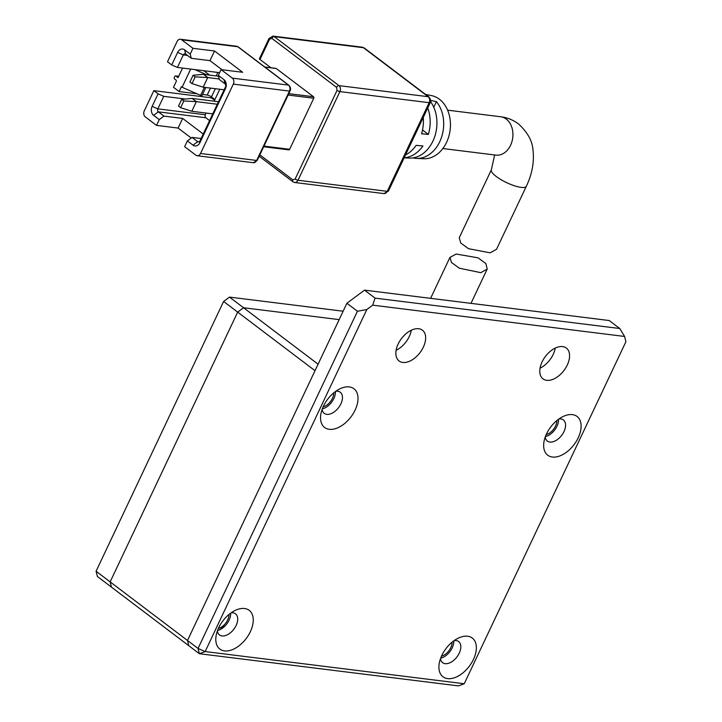 <?xml version="1.0" encoding="UTF-8"?>
<svg xmlns="http://www.w3.org/2000/svg" width="722" height="722" viewBox="0 0 722 722"><rect width="100%" height="100%" fill="white"/><g stroke="black" fill="none" stroke-linecap="round" stroke-linejoin="round"><path stroke-width="1.08" d="M231.085 612.852A13.258 7.978 -52.9 0 1 232.962 612.825A13.258 7.978 -52.9 0 1 235.498 613.817A13.258 7.978 -52.9 0 1 235.101 627.373A13.258 7.978 -52.9 0 1 222.033 635.947A13.258 7.978 -52.9 0 1 219.497 634.954A13.258 7.978 -52.9 0 1 217.367 630.965M454.192 640.558A13.258 7.978 -52.9 0 1 456.069 640.54A13.258 7.978 -52.9 0 1 458.605 641.533A13.258 7.978 -52.9 0 1 458.208 655.089A13.258 7.978 -52.9 0 1 445.14 663.662A13.258 7.978 -52.9 0 1 442.604 662.661A13.258 7.978 -52.9 0 1 440.474 658.681M335.838 391.252A13.258 7.978 -52.9 0 1 337.715 391.225A13.258 7.978 -52.9 0 1 340.252 392.217A13.258 7.978 -52.9 0 1 339.854 405.773A13.258 7.978 -52.9 0 1 326.786 414.347A13.258 7.978 -52.9 0 1 324.25 413.354A13.258 7.978 -52.9 0 1 322.12 409.365M558.945 418.959A13.258 7.978 -52.9 0 1 560.823 418.94A13.258 7.978 -52.9 0 1 563.359 419.933A13.258 7.978 -52.9 0 1 562.961 433.489A13.258 7.978 -52.9 0 1 549.893 442.063A13.258 7.978 -52.9 0 1 547.357 441.07A13.258 7.978 -52.9 0 1 545.218 437.081M546.716 380.323A19.332 11.633 -52.9 0 1 543.016 378.879A19.332 11.633 -52.9 0 1 543.594 359.114A19.332 11.633 -52.9 0 1 562.655 346.605A19.332 11.633 -52.9 0 1 566.355 348.058A19.332 11.633 -52.9 0 1 565.768 367.823A19.332 11.633 -52.9 0 1 546.716 380.323M402.777 362.444A19.332 11.633 -52.9 0 1 399.076 360.991A19.332 11.633 -52.9 0 1 399.654 341.235A19.332 11.633 -52.9 0 1 418.715 328.727A19.332 11.633 -52.9 0 1 422.415 330.18A19.332 11.633 -52.9 0 1 421.838 349.944A19.332 11.633 -52.9 0 1 402.777 362.444M224.515 650.91A24.295 14.62 -52.9 0 1 216.104 635.793A24.295 14.62 -52.9 0 1 235.39 610.325A24.295 14.62 -52.9 0 1 244.55 608.511A24.295 14.62 -52.9 0 1 250.363 631.678A24.295 14.62 -52.9 0 1 224.515 650.91M447.622 678.617A24.295 14.62 -52.9 0 1 439.211 663.509A24.295 14.62 -52.9 0 1 458.497 638.04A24.295 14.62 -52.9 0 1 467.657 636.226A24.295 14.62 -52.9 0 1 473.47 659.394A24.295 14.62 -52.9 0 1 447.622 678.617M329.259 429.31A24.295 14.62 -52.9 0 1 320.857 414.193A24.295 14.62 -52.9 0 1 340.143 388.725A24.295 14.62 -52.9 0 1 349.304 386.92A24.295 14.62 -52.9 0 1 355.116 410.078A24.295 14.62 -52.9 0 1 329.259 429.31M552.366 457.026A24.295 14.62 -52.9 0 1 543.955 441.909A24.295 14.62 -52.9 0 1 563.241 416.441A24.295 14.62 -52.9 0 1 572.402 414.627A24.295 14.62 -52.9 0 1 578.223 437.794A24.295 14.62 -52.9 0 1 552.366 457.026M217.548 630.477A13.258 7.978 127.1 0 0 230.67 613.149M346.894 303.249L357.444 311.236L198.036 648.455L110.141 581.887L237.664 312.121L243.54 307.743L237.664 312.121L110.141 581.887L96.08 571.237L97.398 576.499L111.468 587.148L110.141 581.887L111.468 587.148L188.812 645.73L187.494 640.468L346.894 303.249L364.52 290.136L609.215 320.532L619.765 328.519L624.602 336.452L625.92 341.714L464.246 683.743L458.452 685.9L199.362 653.717L205.156 651.56L464.246 683.743M440.646 658.193A13.258 7.978 127.1 0 0 453.777 640.865M322.292 408.887A13.258 7.978 127.1 0 0 335.414 391.55M545.399 436.593A13.258 7.978 127.1 0 0 558.521 419.265M540.047 368.184A19.332 11.633 127.1 0 0 555.254 348.094M396.107 350.305A19.332 11.633 127.1 0 0 411.323 330.216M96.08 571.237L223.603 301.462L315.009 370.693L187.494 640.468L188.812 645.73L199.362 653.717L198.036 648.455L205.156 651.56L366.83 309.53L372.705 305.162L375.07 298.123L364.52 290.136M619.765 328.519L375.07 298.123M357.444 311.236L366.83 309.53M624.602 336.452L372.705 305.162M480.825 272.681L459.309 268.196L451.503 262.51L449.95 257.393L456.205 254.036L478.009 257.835L485.852 263.512L487.215 269.026L480.825 272.681M425.511 94.401A32.418 24.449 97.1 0 1 427.965 95.223L426.115 94.853M430.754 100.466L436.404 101.612A32.418 24.449 97.1 0 1 441.332 137.848A32.418 24.449 97.1 0 1 416.576 158.407L423.814 158.723A31.84 24.016 -82.9 0 0 449.075 135.438A31.84 24.016 -82.9 0 0 439.427 99.221A31.84 24.016 -82.9 0 0 431.648 95.638L425.466 94.356M494.642 154.968L491.366 169.796L459.246 237.737L460.717 243.016L468.524 248.693L490.202 252.835L496.565 249.234L526.311 186.312C532.24 173.903 534.442 161.629 532.917 149.49C532.231 140.637 527.394 132.099 518.387 123.85C513.116 119.924 507.205 117.56 500.653 116.756L447.622 110.168M337.066 90.358A2.211 0.578 -154.7 0 0 339.909 91.604L429.148 102.686A4.422 3.33 -82.9 0 0 428.155 96.703L338.916 85.62A4.422 3.33 97.1 0 1 339.909 91.604L298.005 180.247A4.422 3.33 97.1 0 1 294.648 182.495L383.896 193.586A4.422 3.33 -82.9 0 0 387.254 191.33L298.005 180.247A2.211 0.578 25.3 0 1 295.163 179.002L337.066 90.358L336.569 87.371L271.869 38.374L269.559 39.241A2.211 0.578 -154.7 0 1 268.999 38.474L259.433 58.708A2.211 0.578 25.3 0 0 259.992 59.475L270.94 67.76M264.902 67.101L276.246 68.518A1.101 0.83 -82.9 0 0 275.587 68.428M276.246 68.518L313.519 96.739L288.773 93.661M288.123 95.051L313.763 98.237A1.101 0.83 -82.9 0 0 313.519 96.739M313.763 98.237L289.63 149.301L263.981 146.115M288.466 149.725A1.101 0.83 -82.9 0 0 289.63 149.301M427.74 107.939A33.582 25.324 97.1 0 1 428.399 134.409L421.576 133.796A34.16 25.766 -82.9 0 0 423.272 117.388M405.484 155.004A34.16 25.766 -82.9 0 0 416.116 145.366L422.93 145.97A33.582 25.324 97.1 0 1 404.194 157.748M416.576 158.407A32.418 24.449 97.1 0 1 412.993 157.892M404.139 157.856L409.329 158.091A33.004 24.891 -82.9 0 0 434.184 138.128A33.004 24.891 -82.9 0 0 430.61 101.694M185.401 99.022L163.75 96.333L158.064 93.842L153.84 90.647L209.976 97.623A2.211 0.578 -154.7 0 1 212.819 98.869L214.596 100.214M219.777 89.248L214.136 101.17M433.76 107.217L436.404 101.612M422.532 129.969L428.399 134.409M202.539 94.474L207.178 95.051A3.312 0.866 25.3 0 1 211.447 96.919L214.912 99.537M190.698 69.077L182.088 87.281L181.393 86.748L179.11 91.568L196.971 93.779M179.11 91.568L173.488 87.308L176.222 81.523A1.101 0.83 -82.9 0 0 175.969 80.025L174.562 78.96A1.101 0.83 97.1 0 1 174.318 77.462L174.769 76.505A1.101 0.83 97.1 0 1 175.933 76.072L178.641 76.406M206.14 113.047L205.328 114.762A2.211 1.67 -82.9 0 0 205.824 117.749L209.579 120.592M153.84 90.647L144.274 110.881A4.422 3.33 97.1 0 0 145.266 116.865L156.521 125.384L178.108 128.074L191.258 138.028M181.7 39.791L237.836 46.759L288.466 85.106L232.331 78.129L221.076 69.61L242.673 72.29L214.542 50.991L192.954 48.311L181.7 39.791A4.422 3.33 97.1 0 0 180.428 39.259A4.422 3.33 97.1 0 0 177.07 41.515L167.504 61.749L171.719 64.944L177.413 67.426L219.632 72.669M288.89 85.268A2.211 1.327 -52.9 0 0 288.466 85.106A4.422 3.33 -82.9 0 1 289.459 91.089L256.671 160.455L200.526 153.488L233.323 84.113L289.459 91.089A2.211 0.578 25.3 0 0 290.045 90.963C291.011 89.131 290.632 87.236 288.89 85.268L238.26 46.93L236.563 46.235A4.422 3.33 -82.9 0 1 237.836 46.759A2.211 1.327 -52.9 0 1 238.26 46.93M221.076 69.61L218.351 75.395L223.973 79.655A6.624 5 97.1 0 1 225.463 88.626L199.958 142.586A6.624 5 97.1 0 1 193 145.167L187.377 140.907L184.642 146.692L195.897 155.212A4.422 3.33 97.1 0 0 197.169 155.735L253.314 162.712A4.422 3.33 -82.9 0 0 256.671 160.455A2.211 0.578 25.3 0 0 257.258 160.338L290.045 90.963M218.558 76.225L203.514 74.357L193.09 75.259L195.193 76.857L207.728 77.552L203.514 74.357M203.234 134.012L182.666 118.435L163.948 116.107L158.326 111.847A2.211 1.67 97.1 0 1 157.829 108.86L163.75 96.333M218.351 75.395L219.407 79.6L225.029 83.86A2.211 1.67 97.1 0 1 225.526 86.857L200.021 140.808A2.211 1.67 97.1 0 1 198.342 141.936A2.211 1.67 97.1 0 1 197.702 141.674L192.079 137.415L201.095 138.534M177.413 67.426L183.334 54.908A2.211 1.67 97.1 0 1 185.012 53.78A2.211 1.67 97.1 0 1 185.653 54.042L191.276 58.301L209.985 60.63L222.006 69.727M218.504 101.712L192.124 98.436L181.7 99.338L183.812 100.945L196.348 101.631L192.124 98.436M156.521 125.384L159.255 119.608L153.624 115.349A6.624 5 97.1 0 1 152.134 106.369L158.064 93.842M171.719 64.944L177.639 52.417A6.624 5 97.1 0 1 184.597 49.827L190.22 54.087L192.954 48.311M232.331 78.129A4.422 3.33 97.1 0 1 233.323 84.113M191.276 58.301L190.22 54.087M214.542 50.991L209.985 60.63M200.526 153.488A4.422 3.33 97.1 0 1 197.169 155.735M192.079 137.415L187.377 140.907M178.108 128.074L182.666 118.435M159.255 119.608L163.948 116.107M205.824 87.515L202.034 95.539L200.59 95.367L204.389 87.335M209.606 75.106L203.785 70.702M219.244 78.978L207.728 77.552L203.18 87.181L224.136 89.79M203.18 87.181L192.007 83.599L189.895 82.001L193.09 75.259M217.304 104.239L196.348 101.631L191.79 111.269L212.755 113.877M191.79 111.269L180.626 107.686L178.514 106.089L181.7 99.338M192.007 83.599L195.193 76.857M180.626 107.686L183.812 100.945M206.591 74.736L194.823 69.592M182.088 87.281L200.59 95.367M182.224 68.03A1.101 0.83 -82.9 0 1 182.143 68.996L178.045 77.669L175.933 76.072M223.603 301.462L229.479 297.094L343.13 311.218M318.086 364.195L243.54 307.743L339.15 319.62L243.54 307.743L229.479 297.094M333.735 392.867A11.047 6.642 -52.9 0 1 332.418 398.354A11.047 6.642 -52.9 0 1 323.104 406.901M228.982 614.458A11.047 6.642 -52.9 0 1 227.665 619.954A11.047 6.642 -52.9 0 1 218.351 628.501M556.833 420.574A11.047 6.642 -52.9 0 1 555.516 426.07A11.047 6.642 -52.9 0 1 546.202 434.617M452.089 642.174A11.047 6.642 -52.9 0 1 450.772 647.67A11.047 6.642 -52.9 0 1 441.458 656.217M335.432 392.425A11.047 6.642 -52.9 0 1 335.044 391.829M220.237 629.521A11.047 6.642 -52.9 0 1 225.056 625.938M495.942 155.131L495.888 155.122A19.332 14.575 -82.9 0 0 511.943 141.62A19.332 14.575 -82.9 0 0 506.239 119.076A19.332 14.575 -82.9 0 0 500.653 116.756M491.366 169.796A19.332 5.072 25.3 0 0 496.24 176.493A19.332 5.072 25.3 0 0 521.14 187.377A19.332 5.072 25.3 0 0 526.311 186.312M293.376 181.971A2.211 1.327 -52.9 0 1 292.952 181.8A2.211 1.327 -52.9 0 1 292.843 179.859L259.839 154.869M387.254 191.33A4.422 1.164 25.3 0 0 388.427 191.086L430.33 102.452A4.422 1.164 -154.7 0 1 429.148 102.686L387.254 191.33M295.163 179.002L292.843 179.859M269.559 39.241L259.992 59.475M271.869 38.374A2.211 1.327 -52.9 0 1 274.225 36.632A4.422 3.33 -82.9 0 0 272.943 36.1L268.999 38.474M336.569 87.371A2.211 1.327 -52.9 0 1 338.916 85.62L274.225 36.632L363.464 47.715A4.422 3.33 -82.9 0 0 362.191 47.183L272.943 36.1M428.155 96.703A4.422 2.662 -52.9 0 1 429.003 97.037L364.312 48.049A4.422 2.662 127.1 0 0 363.464 47.715L428.155 96.703M211.447 96.919L215.337 88.698M207.178 95.051L210.472 88.093M216.221 75.927L217.863 72.453M199.028 141.837L197.702 141.674L193 145.167M153.624 115.349L158.326 111.847L205.824 117.749M152.134 106.369L157.829 108.86L205.328 114.762M184.597 49.827L185.653 54.042M187.467 55.413L183.334 54.908L177.639 52.417M225.029 83.86L223.973 79.655M200.021 140.808L199.958 142.586M225.463 88.626L225.526 86.857M449.95 257.402L430.601 298.348M487.215 269.026L470.979 303.366M294.648 182.495L292.952 181.8L259.198 156.241M383.896 193.586L388.427 191.086M430.33 102.452C431.377 101.766 430.935 99.961 429.003 97.037M263.683 146.737L288.791 149.86M264.757 66.993L275.93 68.382M364.312 48.049L362.191 47.183M257.258 160.338L253.314 162.712M495.888 155.122L442.857 148.533M180.428 39.259L236.563 46.235M175.608 75.936L178.677 76.315"/></g></svg>
